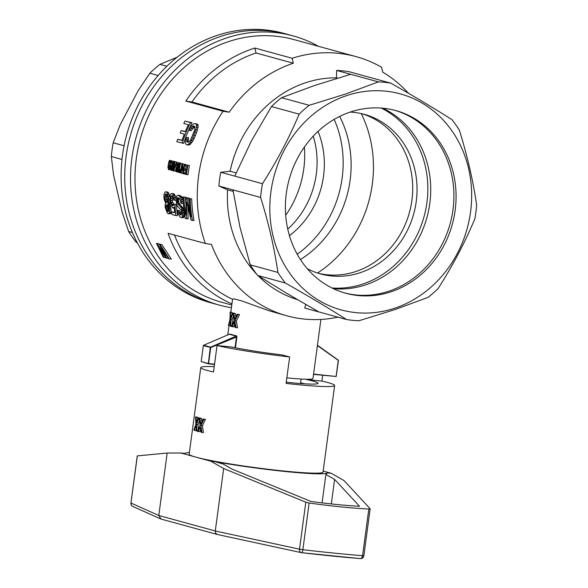 <?xml version="1.0" encoding="UTF-8"?>
<svg xmlns="http://www.w3.org/2000/svg" width="588" height="588" viewBox="0 0 588 588"><rect width="100%" height="100%" fill="white"/><g stroke="black" fill="none" stroke-linecap="round" stroke-linejoin="round"><path stroke-width="0.88" d="M223.661 468.518L305.804 502.189L299.498 549.192L215.281 530.986L223.661 468.518L210.916 461.242L195.9 457.126A67.524 4.535 -172.4 0 1 189.167 454.179L200.787 367.574A67.524 4.535 -172.4 0 1 214.216 366.655M323.165 471.076L331.301 473.311L344.053 480.587L370.087 508.679L368.823 509.039C350.793 508.098 330.89 506.092 309.126 503.012L305.804 502.189M167.168 453.025L137.254 455.906L130.94 502.983A3.344 3.344 0 0 0 132.888 506.481A3.344 3.256 -65.9 0 1 131.014 503.049L158.789 515.492L215.281 530.986L215.671 533.198L217.229 534.463L161.031 519.057L158.789 515.492L167.168 453.025L180.891 453.01L195.9 457.126A67.524 4.535 -172.4 0 0 270.818 469.591A67.524 4.535 -172.4 0 0 323.025 472.135L334.638 385.522A67.524 4.535 -172.4 0 1 286.099 383.405L289.649 356.96A67.524 4.535 -172.4 0 1 217.046 345.546L213.495 371.991A67.524 4.535 -172.4 0 1 200.787 367.574M331.301 473.311L327.244 472.899A71.876 4.829 -172.4 0 1 287.238 471.701A71.876 4.829 -172.4 0 1 214.973 461.646L210.916 461.242M331.316 503.938L334.609 479.404L359.525 506.29C344.693 505.445 328.516 503.835 310.993 501.468L232.098 469.128L223.396 464.152L214.973 461.646M327.244 472.899L325.906 474.435L322.084 502.887M322.709 375.291L321.93 381.097A67.524 4.535 -172.4 0 1 334.638 385.522M199.479 420.626L197.972 424.573L198.354 429.365M196.23 429.372L195.855 430.49L194.349 430.335A69.2 4.653 -172.4 0 1 193.864 430.166L195.87 424.227L195.561 416.899L197.076 417.054A67.524 4.535 -172.4 0 0 197.568 417.23L197.664 419.428M198.987 417.98L200.479 418.127A67.524 4.535 -172.4 0 1 199.802 417.936L198.31 417.789A69.2 4.653 -172.4 0 0 198.987 417.98L196.48 424.426L197.972 424.573M203.933 419.251L205.44 419.406L202.382 425.793L200.883 425.639L203.933 419.251A69.2 4.653 -172.4 0 1 203.036 419.038L200.662 424.051L199.935 418.244L201.419 418.391A67.524 4.535 -172.4 0 1 200.699 418.193L199.214 418.046L200.045 425.425L197.546 431.313A69.2 4.653 -172.4 0 0 198.244 431.504L199.736 431.658L200.633 429.571M201.419 418.391L201.809 421.581M205.44 419.406A67.524 4.535 -172.4 0 1 204.536 419.185L203.036 419.038M202.382 425.793L203.441 432.592L201.941 432.437A69.2 4.653 -172.4 0 1 201.023 432.217L200.376 427.491M286.26 382.222A50.811 3.41 7.6 0 0 289.73 382.582A50.811 3.41 7.6 0 0 318.071 383.303A50.811 3.41 7.6 0 0 306.723 379.576L306.76 379.275M306.723 379.576L321.93 381.097M289.649 356.96L282.255 354.931A50.811 3.41 7.6 0 1 232.253 347.074L217.046 345.546M196.48 424.426L197.046 431.173A69.2 4.653 -172.4 0 1 196.355 430.975L196.039 426.285M195.561 416.899A69.2 4.653 -172.4 0 0 196.061 417.076L196.517 422.427M196.319 421.971L198.31 417.789M200.001 427.454L199.67 428.218L200.464 428.299M200.545 423.169L201.037 423.22M197.046 431.173L197.583 431.225M195.767 426.256L194.349 430.335M195.495 427.028L196.076 427.086M196.355 422.412L196.679 422M196.061 417.076L197.568 417.23M199.67 428.218L198.244 431.504M200.883 425.639L201.941 432.437M199.935 418.244A69.2 4.653 -172.4 0 1 199.214 418.046M180.891 453.01L184.948 453.414A71.876 4.829 -172.4 0 1 189.387 452.54M334.609 479.404L325.906 474.435M217.229 534.463L301.343 552.654A3.344 2.55 -77.8 0 1 299.498 549.192L302.864 549.714A3.344 0.845 96.6 0 1 301.666 552.705A3.344 0.845 96.6 0 1 301.607 552.691A3.344 2.55 -77.8 0 1 301.343 552.654A3.344 3.344 0 0 0 301.666 552.705L360.275 558.6A3.344 2.051 94.6 0 1 360.106 558.571A162.803 10.937 -172.4 0 1 301.725 552.705M304.893 383.832L300.6 382.832M318.476 46.32A139.569 124.685 105.3 0 0 293.199 35.919L283.784 33.34A139.569 124.685 105.3 0 0 160.318 73.052A139.569 124.685 105.3 0 0 124.854 209.232A139.569 124.685 105.3 0 0 209.975 302.533L213.598 303.526A139.569 124.685 105.3 0 1 130.257 135.96A139.569 124.685 105.3 0 1 287.407 34.332A139.569 124.685 105.3 0 0 130.257 135.96A139.569 124.685 105.3 0 0 213.598 303.526L219.39 305.121A139.569 124.685 105.3 0 0 231.415 307.708M158.165 75.484L149.859 73.213A120.342 107.516 105.3 0 1 159.929 64.364L177.164 57.205M166.86 66.268L159.929 64.364M124.083 145.765L113.183 142.781A120.342 107.516 105.3 0 0 111.338 156.533L121.988 159.451M137.077 242.381L136.093 242.109A120.342 107.516 105.3 0 1 128.632 231.51L122.091 211.967L113.535 174.879L111.338 156.533M132.418 232.547L128.632 231.51M113.183 142.781L120.275 124.605L138.415 90.192L149.859 73.213M137.394 242.976L136.093 242.109M317.542 273.023A117.137 104.649 105.3 0 0 361.252 113.587M318.034 131.396A82.739 73.912 -74.7 0 1 289.443 235.663M287.745 229.099A82.739 73.912 105.3 0 0 313.228 136.173M285.695 215.252A94.697 84.599 105.3 0 0 304.393 147.037M297.205 254.222A103.628 92.581 105.3 0 0 334.175 119.386M300.431 259.58A103.628 92.581 105.3 0 0 339.68 116.424M231.768 305.047L221.72 302.291A136.225 121.701 -74.7 0 1 140.378 138.739A136.225 121.701 -74.7 0 1 293.765 39.543L356.056 56.624A136.225 121.701 -74.7 0 1 381.531 67.223A2429.954 1079.546 95.7 0 1 382.744 72.177A132.043 117.968 -74.7 0 1 408.506 93.294M231.922 303.915A136.225 121.701 -74.7 0 1 168.065 233.274L205.366 243.506A136.225 121.701 -74.7 0 1 223.102 111.272L185.801 101.048A136.225 121.701 -74.7 0 1 254.832 48.032L292.133 58.263A136.225 121.701 -74.7 0 1 356.056 56.624M185.367 131.506L181.185 130.624A137.893 123.193 -74.7 0 0 180.215 133.064L184.294 134.182A137.893 123.193 -74.7 0 0 181.993 140.488L177.635 139.29L182.074 140.245M177.635 139.29A137.893 123.193 -74.7 0 0 176.826 141.745L183.677 143.354A136.225 121.701 -74.7 0 1 192.078 122.73L184.97 121.062A137.893 123.193 -74.7 0 0 183.809 123.473L188.351 124.722A137.893 123.193 -74.7 0 0 185.264 131.749L181.185 130.624M169.991 160.333L170.579 161.457L170.255 165.272L169.528 168.653L168.55 169.697L167.889 166.889L168.991 161.259L169.645 160.362L171.894 160.921M172.056 162.222L171.902 164.265M170.623 169.542L168.55 169.697M180.487 163.074L176.863 162.339L180.487 163.074A136.225 121.701 -74.7 0 0 180.45 163.258M179.73 165.235L177.738 169.248M178.995 162.92A137.893 123.193 -74.7 0 0 178.921 163.324L176.598 167.903L176.202 169.829L176.62 170.954L177.48 169.226L179.075 169.447M177.48 169.226L177.863 169.506L177.297 171.38L178.789 171.527L178.421 171.968L176.481 171.872L175.863 170.932L176.069 167.94L178.26 163.927L176.657 163.486A137.893 123.193 -74.7 0 1 176.863 162.339M165.978 191.791L167.007 192.474L168.403 196.296L168.8 200.751L167.852 204.036L169.204 207.145L169.631 210.776L169.079 213.598L168.271 213.767L167.293 212.981L165.184 207.476L165.118 204.852L165.765 203.463L164.103 199.332L163.898 194.929L165.059 191.938L167.492 191.945L168.521 192.621L170.006 197.164M170.219 202.213L169.395 204.19L170.763 207.299L171.093 212.716L170.66 213.76L168.271 213.767M176.51 161.979L174.614 161.722L176.51 161.979A136.225 121.701 -74.7 0 0 176.128 164.162L177.547 164.552A136.225 121.701 -74.7 0 0 177.414 165.309M175.819 169.197L175.018 171.152L173.203 170.917A137.893 123.193 -74.7 0 1 174.055 164.934L173.614 164.809A137.893 123.193 -74.7 0 1 173.783 163.78L174.239 163.824M158.973 243.77L156.489 243.41L158.973 243.77L159.686 244.998M159.355 244.196L161.81 244.542L159.355 244.196L164.809 255.706M161.81 244.542L171.306 259.124L168.646 258.757L162.156 248.82M185.507 164.706A137.893 123.193 -74.7 0 0 185.308 165.794L187.293 166.338A137.893 123.193 -74.7 0 0 186.771 169.498L184.985 169.006A137.893 123.193 -74.7 0 0 184.823 170.101L186.602 170.586A137.893 123.193 -74.7 0 0 186.212 173.409L184.309 172.887A137.893 123.193 -74.7 0 0 184.169 173.982L187.991 174.768A136.225 121.701 -74.7 0 1 189.409 165.522L185.507 164.706L189.409 165.522M186.249 173.159L184.309 172.887M186.808 169.248L184.985 169.006M194.731 126.31L191.166 130.668L189.608 130.514L188.91 129.603L190.74 126.67L193.944 123.664L195.201 123.576L196.23 124.149L196.568 125.391L198.163 125.553L197.465 129.816L195.488 135.416L192.96 140.826L190.416 144.222L188.182 145.016L186.668 144.861L185.815 144.067L185.36 142.678L185.815 137.864L188.564 137.636L188.145 141.201L188.528 142.193M195.201 123.576L197.825 124.311L198.163 125.553M175.187 161.781A136.225 121.701 -74.7 0 1 175.217 161.626L171.593 160.892A137.893 123.193 -74.7 0 0 171.387 162.038L172.99 162.479L170.792 166.492L170.594 169.484L171.211 170.424L173.269 170.373M173.82 164.868L172.468 167.8M172.093 193.467L173.769 195.517L174.695 200.133L173.791 200.148L172.681 195.885L171.578 195.716L170.836 198.149L171.167 202.456L172.21 205.227L173.6 205.366L173.974 204.007L174.945 204.668L175.731 215.553L172.115 214.561A137.893 123.193 -74.7 0 1 171.659 211.849L174.629 212.665L174.217 207.086L172.99 208.056L171.123 205.587L169.947 200.412L170.241 195.481L170.998 193.702L173.607 193.621L175.283 195.672L176.01 198.707M175.966 200.295L173.791 200.148M172.872 196.267L172.387 200.552L173.666 205.234M173.974 204.007L176.481 204.822L177.311 215.708L175.731 215.553M174.599 212.378L171.659 211.849M181.038 171.387L180.428 172.696L178.671 172.475A137.893 123.193 -74.7 0 1 180.09 163.221L181.986 163.486A136.225 121.701 -74.7 0 0 181.008 169.417M184.184 173.842L183.375 173.761A137.893 123.193 -74.7 0 1 184.794 164.515L184.367 164.397A137.893 123.193 -74.7 0 0 183.221 171.571L182.706 163.942L184.198 164.089L182.243 163.809A137.893 123.193 -74.7 0 0 180.825 173.063L182.736 173.328A136.225 121.701 -74.7 0 1 182.831 172.607M184.198 164.089L184.242 165.074M186.264 164.78A136.225 121.701 -74.7 0 1 186.286 164.662L184.367 164.397M184.985 172.953A136.225 121.701 -74.7 0 1 185.36 170.248M185.536 169.065A136.225 121.701 -74.7 0 1 186.043 166M186.911 202.25L190.982 219.993L192.423 220.39A137.893 123.193 -74.7 0 1 190.181 198.693L189.204 198.428A137.893 123.193 -74.7 0 0 190.902 216.862L187.072 197.84L188.586 197.994L186.19 197.597L185.624 215.157A137.893 123.193 -74.7 0 1 183.971 196.987L185.485 197.142A136.225 121.701 -74.7 0 0 185.779 202.934M188.586 197.994L189.424 203.227M192.423 220.39L194.003 220.544A136.225 121.701 -74.7 0 1 191.695 198.847L189.204 198.428M187.895 207.424L188.116 218.934L185.235 218.42A137.893 123.193 -74.7 0 1 182.993 196.723M179.119 198.031L178.48 199.986L178.781 202.831L183.118 208.343L184.176 212.408L184.213 216.568L183.272 217.729L180.207 217.163L178.054 213.863L177.135 210.364L179.649 210.651L181.376 214.767M177.135 210.364L178.09 210.497L179.766 214.591L181.251 214.995L181.743 213.319L181.133 210.159L177.738 206.484L176.54 203.926L175.959 199.163L177.032 195.62L178.399 195.201L180.891 195.885L182.287 197.722L183.199 201.324M293.199 35.919A139.569 124.685 105.3 0 0 136.048 137.548A139.569 124.685 105.3 0 0 219.39 305.121M185.801 101.048A1248.581 83.893 7.6 0 0 191.909 101.974A132.043 117.968 -74.7 0 1 256.045 52.986A2429.954 1079.546 -84.3 0 0 254.832 48.032M232.539 299.292A132.043 117.968 -74.7 0 1 174.489 235.038M337.938 317.16A132.043 117.968 -74.7 0 1 286.929 315.837A132.043 117.968 -74.7 0 1 211.474 244.432A1248.581 83.893 -172.4 0 1 205.366 243.506M286.929 315.837L269.532 310.905L241.359 300.799L233.679 298.822L232.561 299.16L230.805 312.213M320.908 319.438L312.97 378.576A45.129 3.036 -172.4 0 1 286.848 377.849M229.651 334.013L236.729 335.954M210.724 347.552L210.6 347.155L236.53 335.939L236.898 336.843L210.724 347.552L208.586 363.546L214.554 364.141M230.356 325.333L228.717 325.561A46.797 3.146 -172.4 0 1 228.372 325.407L230.099 319.438L230.092 312.14L231.635 312.294A45.129 3.036 -172.4 0 0 231.981 312.456L231.981 313.963M232.348 312.978A46.797 3.146 -172.4 0 0 232.973 313.161L234.465 313.316A45.129 3.036 -172.4 0 1 233.84 313.125L232.348 312.978L230.687 317.63M233.451 315.991L232.12 319.769L232.37 324.378M238.008 314.44L239.522 314.595A45.129 3.036 -172.4 0 1 238.552 314.374L237.052 314.22A46.797 3.146 -172.4 0 0 238.008 314.44L234.84 320.82L235.994 327.626A46.797 3.146 -172.4 0 1 235.016 327.398L234.222 322.106L232.194 326.685A46.797 3.146 -172.4 0 1 231.518 326.494L233.987 320.6L233.186 313.228L234.678 313.375A45.129 3.036 -172.4 0 0 235.369 313.573L235.759 316.814M239.522 314.595L236.339 320.967L237.508 327.781L235.994 327.626M234.597 324.701L233.679 326.832L232.194 326.685M223.102 111.272A1248.581 83.893 7.6 0 0 229.21 112.198A132.043 117.968 -74.7 0 1 293.346 63.217A2429.954 1079.546 -84.3 0 0 292.133 58.263M191.909 101.974L229.21 112.198M256.045 52.986L293.346 63.217M166.794 194.599L166.338 197.972L167.492 201.971M167.705 205.638L167.676 207.887L168.565 210.702M167.8 194.15L169.315 194.297M167.007 192.474L168.521 192.621M178.502 212.165L180.068 212.327M178.09 210.497L179.649 210.651M196.568 125.391L195.9 129.661L192.695 138.187L190.196 142.59L187.763 144.744L189.285 144.898M188.895 144.067L190.416 144.222M178.399 195.201L180.773 197.575L181.935 203.433L180.972 203.301L179.722 198.604L178.024 197.612L177.047 199.06L178.568 199.214M177.282 198.332L178.803 198.487M166.11 207.733L166.845 210.269L167.852 211.584L168.315 211.452L168.668 209.732L168.315 207.16L166.904 204.822L166.455 204.83L166.022 206.403L166.11 207.733L167.676 207.887M176.407 170.777L176.922 170.829M177.047 199.06L177.583 203.426L179.119 203.58M177.245 202.676L178.781 202.831M183.375 173.761L182.934 173.644L182.309 165.934A137.893 123.193 -74.7 0 0 181.251 173.181M176.202 169.829L177.341 169.939M176.216 169.234L177.458 169.359M166.022 206.403L167.58 206.557M178.627 164.265L179.877 164.39M178.811 163.714L179.979 163.832M179.766 214.591L181.339 214.745M179.083 213.62L180.648 213.782M175.217 161.626L173.725 161.48A137.893 123.193 -74.7 0 0 173.651 161.876L171.101 167.117L170.946 167.786L172.181 167.911M171.101 167.117L172.593 167.264M164.809 197.818L165.522 201.037L166.72 202.676L167.653 201.618L167.771 198.634A137.893 123.193 -74.7 0 1 167.698 197.553L166.86 194.687L165.5 194.047L164.809 197.818L166.338 197.972M187.028 137.482L186.911 141.973L188.439 142.252L190.358 140.378L194.621 130.316L194.804 126.347L193.261 126.067L194.496 126.192M170.946 167.786L171.343 169.513L172.21 167.778L173.6 167.918M169.079 213.598L170.66 213.76M169.52 212.555L171.093 212.716M177.583 203.426L181.567 208.189L182.78 213.731L182.243 217.207L183.823 217.369M182.633 216.413L184.213 216.568M164.831 196.113L166.36 196.26M171.328 166.455L172.813 166.61M171.74 165.676L173.232 165.823M177.01 167.117L178.502 167.271M177.613 166.147L179.097 166.294M169.447 208.644L171.012 208.799M169.204 207.145L170.763 207.299M186.617 141.047L188.145 141.201M186.697 139.518L188.226 139.672M172.21 167.778L172.365 169.131L171.211 170.424M171.659 170.373L173.144 170.52M187.763 144.744L186.668 144.861M180.09 163.221L180.494 163.332A137.893 123.193 -74.7 0 0 179.347 170.513L180.332 169.344L181.31 169.447M186.911 141.973L188.432 142.127M182.618 212.253L184.176 212.408M182.368 210.754L183.926 210.908M196.23 124.149L197.825 124.311M179.377 195.731L180.891 195.885M181.155 170.535L180.178 170.439A137.893 123.193 -74.7 0 1 180.332 169.344M161.781 248.783L166.647 258.206L165.897 258L159.532 248.474M180.494 163.332L181.986 163.486M176.378 168.558L177.863 168.712M176.598 167.903L178.09 168.05M181.31 199.31L182.831 199.457M180.773 197.575L182.287 197.722M166.647 258.206L168.381 258.382M181.567 208.189L183.118 208.343M180.972 207.241L182.515 207.395M165.522 201.037L167.058 201.192M165.066 199.464L166.602 199.619M182.802 215.289L184.375 215.451M182.78 213.731L184.345 213.885M173.034 194.128L174.548 194.275M166.139 205.521L167.69 205.675M171.6 204.146L173.137 204.301M165.037 194.849L166.558 194.995M170.983 168.932L171.887 169.021M170.924 168.381L172.071 168.499M177.253 165.573L175.886 165.434L173.526 171.005M168.866 205.881L170.417 206.035M168.433 204.844L169.983 204.999M181.692 201.258L183.206 201.412M168.712 199.016L169.939 199.141M168.403 196.296L169.925 196.451M193.261 126.067L190.938 128.302L189.608 130.514M190.938 128.302L192.511 128.456M174.364 197.531L175.886 197.686M173.769 195.517L175.283 195.672M182.037 209.49L183.581 209.644M168.366 203.389L169.91 203.544M168.668 202.294L170.204 202.448M183.971 196.987L185.485 197.142M169.631 210.776L171.196 210.93M171.071 196.635L172.593 196.782M171.578 195.716L172.541 195.811M175.886 165.434A137.893 123.193 -74.7 0 1 176.055 164.397L174.636 164.008A137.893 123.193 -74.7 0 1 175.018 161.832M174.636 164.008L176.128 164.162M182.243 217.207L181.692 217.575L183.272 217.729M173.357 162.817L174.401 162.92M173.534 162.266L174.496 162.362M190.196 142.59L191.725 142.744M191.423 140.672L192.96 140.826M176.253 170.38L177.164 170.469M177.039 201.699L178.568 201.853M178.377 164.853L179.774 164.993M166.117 202.118L167.367 202.243M180.178 170.439L179.81 170.814L181.097 170.946M177.863 169.506L179.046 169.623M195.9 129.661L197.465 129.816M196.48 127.236L198.06 127.398M176.929 200.876L178.458 201.03M176.951 199.832L178.48 199.986M173.68 207.851L174.261 207.909M180.347 206.41L181.89 206.564M172.027 169.932L173.313 170.064M190.181 198.693L191.695 198.847M173.1 163.413L174.291 163.53M181.935 203.433L183.353 203.58M159.15 248.437L163.927 257.456L165.625 257.632M192.144 126.912L193.717 127.067M173.783 163.78L174.232 163.898A137.893 123.193 -74.7 0 1 174.614 161.722M177.635 170.579L178.899 170.704M179.81 170.814L178.936 172.541M179.156 171.953L180.648 172.1M166.397 209.107L167.962 209.262M173.857 169.123L175.496 165.324L174.46 165.044A137.893 123.193 -74.7 0 0 173.857 169.123M184.794 164.515L186.286 164.662M179.465 171.38L180.95 171.527M176.055 164.397L177.547 164.552M178.921 163.324L180.053 163.435M173.651 161.876L174.57 161.972M172.21 205.227L172.901 205.807L173.614 205.352M177.583 197.891L179.097 198.038M180.134 196.473L181.655 196.62M192.695 138.187L194.231 138.342M193.937 135.262L195.488 135.416M174.695 200.133L175.966 200.258M186.499 174.621A137.893 123.193 -74.7 0 1 187.917 165.368M181.692 217.575L181.001 217.641M177.297 171.38L176.929 171.814L178.421 171.968M165.5 194.047L166.397 194.136M168.8 200.751L170.02 200.876M171.167 202.456L172.703 202.603M172.99 208.056L174.276 208.181M172.776 163.978L173.732 164.074M182.155 143.207A137.893 123.193 -74.7 0 1 190.483 122.569L184.97 121.062M190.483 122.569L192.078 122.73M172.365 169.131L173.416 169.241M172.593 168.058L173.57 168.161M195.062 132.293L196.62 132.447M178.002 204.065L179.538 204.22M163.927 257.456L163.288 257.287L156.489 243.41M178.046 165.426L179.538 165.573M159.965 244.358L169.256 258.918M170.836 198.149L172.365 198.303M174.945 204.668L176.481 204.822M167.345 211.18L168.374 211.283M166.845 210.269L168.411 210.423M182.706 163.942L182.243 163.809M187.072 197.84L186.19 197.597M170.858 200.398L172.387 200.552M171.137 169.337L171.652 169.388M166.455 204.83L167.029 204.881M176.929 171.814L176.481 171.872M186.624 202.221L186.536 218.773M186.484 204.154L187.278 204.234M157.128 243.579L164.177 254.538M172.335 164.699L173.717 164.838M173.725 161.48L171.593 160.892M167.852 204.036L169.395 204.19M163.905 254.508L164.736 255.699M256.831 274.368A113.66 101.54 -74.7 0 1 227.593 189.858L218.89 186.021L232.936 189.873L239.911 226.902L250.231 264.85L277.911 272.442C274.368 248.055 268.606 223.065 260.624 197.465A120.342 107.516 -74.7 0 1 262.469 183.713C276.911 161.127 289.134 137.937 299.145 114.146A120.342 107.516 -74.7 0 1 309.214 105.296L345.465 94.058L378.378 81.894A120.342 107.516 -74.7 0 1 390.77 83.136C413.371 95.903 433.746 108.06 451.907 119.607A120.342 107.516 -74.7 0 1 459.368 130.205C467.35 155.805 473.12 180.803 476.662 205.183A120.342 107.516 -74.7 0 1 474.817 218.934C464.807 242.734 452.584 265.923 438.141 288.502A120.342 107.516 -74.7 0 1 428.071 297.352L395.158 309.509L358.908 320.754A120.342 107.516 -74.7 0 1 346.508 319.512C328.347 307.965 307.972 295.808 285.378 283.041A120.342 107.516 -74.7 0 1 277.911 272.442M250.231 264.85A120.342 107.516 105.3 0 0 257.691 275.449L285.378 283.041M218.89 186.021A120.342 107.516 -74.7 0 1 220.735 172.269L230.092 171.248A113.66 101.54 -74.7 0 1 336.446 77.829L336.652 70.45L350.691 74.301L314.433 85.547L281.527 97.711L309.214 105.296M281.527 97.711A120.342 107.516 105.3 0 0 271.458 106.553L251.444 140.877L234.781 176.121L262.469 183.713M271.458 106.553L299.145 114.146M336.446 77.829L337.608 78.145M210.497 347.398L203.316 345.7L201.184 361.569L208.395 363.832L214.51 364.45M210.269 347.604L208.336 363.671M210.6 347.155L203.646 345.252L203.316 345.7M201.184 361.569L208.137 363.472M203.646 345.252L229.739 334.072M317.402 345.568L338.409 360.451L336.182 376.489L313.536 374.372M336.182 376.489L313.58 374.071M338.372 360.216L317.439 345.259M338.269 360.334L336.123 376.327M350.691 74.301L378.378 81.894M336.652 70.45A120.342 107.516 -74.7 0 1 349.044 71.692L390.77 83.136M168.536 164.794L168.668 168.778L169.535 167.043L170.123 163.192L170.057 161.494L169.234 161.81L168.536 164.794L169.881 164.934M168.91 162.861L170.13 162.986M168.918 169.616L170.41 169.77M169.55 161.355L169.961 161.399M169.234 169.285L170.586 169.425M169.528 168.653L170.52 168.756M170.028 166.698L170.718 166.772M170.255 165.272L171.277 165.368M170.557 163.016L172.049 163.163M170.579 161.457L171.476 161.546M170.373 160.678L171.865 160.825M168.315 166.713L169.564 166.838M168.455 168.477L169.028 168.536M169.785 167.83L170.535 167.903M233.186 313.228A46.797 3.146 -172.4 0 0 233.877 313.419L234.605 319.233L237.052 314.22M169.234 161.81L170.138 161.898M168.3 167.896L169.263 167.999M234.487 318.351L234.987 318.402M233.877 313.419L235.369 313.573M233.943 322.636L234.325 322.672M231.981 312.456L230.452 312.301L230.547 317.616M232.973 313.161L230.614 319.622L231.04 326.355A46.797 3.146 -172.4 0 1 230.408 326.164L230.165 320.923L229.724 322.231L230.217 322.283M233.612 323.4L234.421 323.481M234.84 320.82L236.339 320.967M231.04 326.355L231.547 326.406M230.614 319.622L232.12 319.769M229.724 322.231L228.717 325.561M305.731 304.444L304.782 308.068L346.508 319.512M297.388 299.608A113.66 101.54 -74.7 0 1 258.198 275.779M257.691 275.449L286.584 293.228L318.821 311.919M232.936 189.873L260.624 197.465M234.781 176.121L220.735 172.269M230.092 171.248L236.148 172.909M227.593 189.858L233.157 191.387M395.217 308.038A111.985 100.048 105.3 0 0 443.286 120.128A111.985 100.048 105.3 0 0 273.699 177.517A111.985 100.048 105.3 0 0 395.217 308.038M391.432 291.655A94.705 84.606 105.3 0 0 456.053 198.964A94.705 84.606 105.3 0 0 395.775 110.566A94.705 84.606 105.3 0 0 289.142 179.524A94.705 84.606 105.3 0 0 345.693 293.228A94.705 84.606 105.3 0 0 391.432 291.655M344.605 292.92A94.705 84.606 105.3 0 0 389.263 291.06A94.705 84.606 105.3 0 0 453.863 198.994A94.705 84.606 105.3 0 0 394.688 110.279M344.502 292.89A94.697 84.599 105.3 0 0 450.151 223.675A94.697 84.599 105.3 0 0 394.577 110.25M333.308 288.642A94.697 84.599 105.3 0 0 426.969 217.317A94.697 84.599 105.3 0 0 382.788 108.199M331.948 287.973A94.705 84.606 105.3 0 0 363.186 283.908A94.705 84.606 105.3 0 0 427.285 199.398A94.705 84.606 105.3 0 0 381.274 108.074M307.252 268.665A82.739 73.912 105.3 0 0 320.607 273.942A82.739 73.912 105.3 0 0 360.576 272.567A82.739 73.912 105.3 0 0 417.024 191.592A82.739 73.912 105.3 0 0 364.362 114.359A82.739 73.912 105.3 0 0 350.183 112.087M318.446 273.31A82.739 73.912 105.3 0 0 356.225 271.377A82.739 73.912 105.3 0 0 412.644 191.651A82.739 73.912 105.3 0 0 362.179 113.8M368.823 509.039L362.561 555.719A166.139 11.165 -172.4 0 1 302.864 549.714L309.126 503.012M137.342 455.884L130.94 502.983M363.862 555.711A3.344 3.344 0 0 1 360.275 558.6A3.344 2.051 94.6 0 0 362.561 555.719L363.862 555.711L370.153 508.818M236.898 336.843L235.435 347.736M178.546 204.609L180.082 204.764M236.501 336.645L235.031 347.655M229.394 334.256L236.633 336.24M160.597 518.903L132.888 506.481M301.107 379.04L300.505 383.538M230.07 317.711L229.636 320.945M229.011 325.59L227.747 335.057"/></g></svg>
